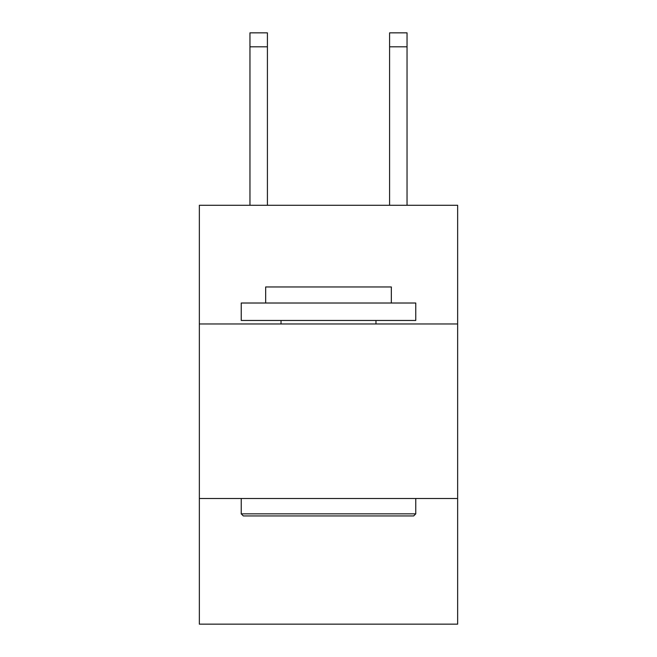 <?xml version="1.0" encoding="UTF-8"?>
<svg xmlns="http://www.w3.org/2000/svg" width="657" height="657" viewBox="0 0 657 657"><rect width="100%" height="100%" fill="white"/><g stroke="black" fill="none" stroke-linecap="round" stroke-linejoin="round"><path stroke-width="0.99" d="M457.65 323.958L457.65 205.28L199.35 205.28L199.35 323.958L457.65 323.958L457.65 624.15L199.35 624.15L199.35 323.958M457.65 498.491L199.35 498.491M243.328 515.942L241.234 513.848L415.766 513.848L413.672 515.942L243.328 515.942M415.766 303.017L415.766 320.468L241.234 320.468L241.234 303.017L415.766 303.017M265.666 303.017L265.666 286.961L391.334 286.961L391.334 303.017M415.766 498.491L415.766 513.848M241.234 498.491L241.234 513.848M375.968 320.468L375.968 323.958M281.032 320.468L281.032 323.958M267.415 205.28L267.415 46.811L249.964 46.811L249.964 32.85L267.415 32.85L267.415 46.811M249.964 205.28L249.964 46.811M407.036 205.28L407.036 32.85L389.585 32.85L389.585 205.28M267.415 32.85L249.964 32.85M389.585 46.811L407.036 46.811"/></g></svg>
